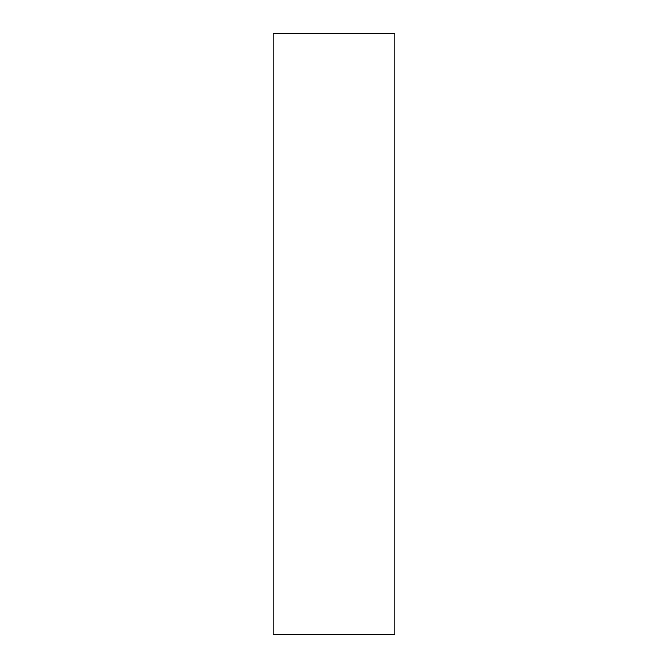 <?xml version="1.0" encoding="UTF-8"?>
<svg xmlns="http://www.w3.org/2000/svg" width="668" height="668" viewBox="0 0 668 668"><rect width="100%" height="100%" fill="white"/><g stroke="black" fill="none" stroke-linecap="round" stroke-linejoin="round"><path stroke-width="1" d="M394.922 634.6L273.078 634.6L273.078 33.4L394.922 33.4L394.922 634.6"/></g></svg>
